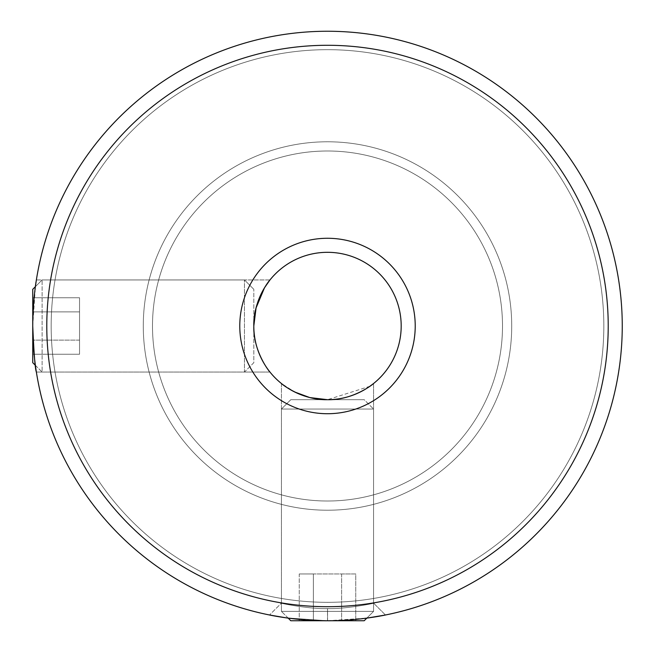 <?xml version="1.0" encoding="UTF-8"?>
<svg xmlns="http://www.w3.org/2000/svg" width="655" height="655" viewBox="0 0 655 655"><rect width="100%" height="100%" fill="white"/><g stroke="black" fill="none" stroke-linecap="round" stroke-linejoin="round"><path stroke-width="0.49" stroke-dasharray="3.27 2.46" d="M269.975 279.947L36.369 279.947C35.157 282.673 33.954 298.025 32.75 326.002A294.75 294.75 0 0 0 327.5 620.752A294.75 294.75 0 0 0 622.25 326.002A294.75 294.75 0 0 0 327.5 31.252A294.75 294.75 0 0 0 32.75 326.002C33.954 298 35.157 282.649 36.369 279.947L269.975 279.947C269.623 279.955 253.125 300.432 253.812 326.002C253.141 351.53 269.614 372.065 269.975 372.056L36.369 372.056C35.157 369.354 33.954 354.003 32.75 326.002C33.954 353.97 35.157 369.322 36.369 372.056C35.157 369.354 33.954 354.003 32.75 326.002A294.75 294.75 0 0 0 327.5 620.752A294.75 294.75 0 0 0 622.25 326.002A294.75 294.75 0 0 1 327.5 620.752A294.75 294.75 0 0 1 32.75 326.002A294.75 294.75 0 0 0 327.5 620.752A294.75 294.75 0 0 0 622.25 326.002A294.75 294.75 0 0 1 327.5 620.752A294.75 294.75 0 0 1 32.75 326.002A294.75 294.75 0 0 0 327.5 620.752A294.75 294.75 0 0 0 622.25 326.002A294.75 294.75 0 0 1 327.5 620.752A294.75 294.75 0 0 1 32.75 326.002A294.75 294.75 0 0 0 327.5 620.752A294.75 294.75 0 0 0 622.25 326.002A294.75 294.75 0 0 1 327.5 620.752A294.75 294.75 0 0 1 32.75 326.002A294.75 294.75 0 0 0 327.5 620.752A294.75 294.75 0 0 0 622.25 326.002A294.75 294.75 0 0 1 327.5 620.752A294.75 294.75 0 0 1 32.75 326.002A294.75 294.75 0 0 0 327.5 620.752A294.75 294.75 0 0 0 622.25 326.002A294.75 294.75 0 0 1 327.5 620.752A294.75 294.75 0 0 1 32.75 326.002A294.75 294.75 0 0 0 327.5 620.752A294.75 294.75 0 0 0 622.25 326.002A294.75 294.75 0 0 1 327.5 620.752A294.75 294.75 0 0 1 32.75 326.002L35.386 286.669L42.108 279.947L32.75 289.305L32.75 362.698L32.75 289.305L32.75 362.698L42.108 372.056L42.108 279.947L42.108 372.056L244.454 372.056L244.454 279.947L244.454 372.056L253.812 362.698L253.812 289.305L253.812 362.698L244.454 372.056L42.108 372.056L35.386 365.334M32.75 311.878L32.75 354.249L32.75 311.878L79.542 311.878L79.542 297.755L32.75 297.755L79.542 297.755L79.542 340.125L79.542 311.878L32.75 311.878L79.542 311.878L79.542 297.755L79.542 311.878L32.75 311.878M79.542 340.125L32.75 340.125L79.542 340.125L79.542 354.249L79.542 340.125L32.75 340.125L79.542 340.125L79.542 311.878L79.542 354.249L32.75 354.249L79.542 354.249L79.542 340.125M288.167 618.115L281.445 611.393L327.5 611.393L281.445 611.393L290.804 620.752L364.196 620.752L327.5 620.752L364.196 620.752L373.555 611.393L281.445 611.393L373.555 611.393L327.5 611.393L373.555 611.393L373.555 409.048L281.445 409.048L373.555 409.048L327.5 409.048L373.555 409.048L364.196 399.689L290.804 399.689L364.196 399.689L327.5 399.689L364.196 399.689L373.555 409.048L373.555 611.393L366.833 618.115L327.565 620.752C358.432 620.956 386.565 614.816 385.459 614.996C386.54 614.758 358.367 620.989 327.5 620.752L286.481 617.878L327.5 620.752C296.535 620.956 268.46 614.816 269.541 614.996C268.411 614.75 296.592 620.989 327.565 620.752C358.432 620.956 386.565 614.816 385.459 614.996C386.54 614.758 358.367 620.989 327.5 620.752L327.5 608.61C346.552 609.199 378.533 602.526 373.555 603.091C378.533 602.526 346.56 609.191 327.549 608.61C308.407 609.199 276.443 602.518 281.445 603.091L281.445 383.519C281.404 383.863 301.996 400.352 327.402 399.689C353.02 400.385 373.555 383.887 373.555 383.519L373.555 603.091C378.533 602.526 346.56 609.191 327.549 608.61C308.407 609.199 276.443 602.518 281.445 603.091C276.451 602.526 308.448 609.191 327.5 608.61C346.552 609.199 378.533 602.526 373.555 603.091L373.555 383.519M313.377 620.752L355.747 620.752L299.253 620.752L341.623 620.752L313.377 620.752L313.377 573.96L299.253 573.96L299.253 620.752L299.253 573.96L313.377 573.96L313.377 620.752L313.377 573.96L341.623 573.96L341.623 620.752L355.747 620.752L341.623 620.752L341.623 573.96L299.253 573.96L355.747 573.96L355.747 620.752L355.747 573.96L313.377 573.96L313.377 620.752M327.5 409.048L281.445 409.048L327.5 409.048M327.5 399.689L290.804 399.689L327.5 399.689L369.878 386.286M341.623 573.96L341.623 620.752L341.623 573.96L355.747 573.96L341.623 573.96M502.508 326.002A175.008 175.008 0 0 0 327.5 150.994A175.008 175.008 0 0 0 152.492 326.002A175.008 175.008 0 0 0 327.5 501.009A175.008 175.008 0 0 0 502.508 326.002A175.008 175.008 0 0 0 327.5 150.994A175.008 175.008 0 0 0 152.492 326.002A175.008 175.008 0 0 0 327.5 501.009A175.008 175.008 0 0 0 502.508 326.002A175.008 175.008 0 0 0 327.5 150.994A175.008 175.008 0 0 0 152.492 326.002A175.008 175.008 0 0 0 327.5 501.009A175.008 175.008 0 0 0 502.508 326.002A175.008 175.008 0 0 0 327.5 150.994A175.008 175.008 0 0 0 152.492 326.002A175.008 175.008 0 0 0 327.5 501.009A175.008 175.008 0 0 0 502.508 326.002A175.008 175.008 0 0 0 327.5 150.994A175.008 175.008 0 0 0 152.492 326.002A175.008 175.008 0 0 0 327.5 501.009A175.008 175.008 0 0 0 502.508 326.002A175.008 175.008 0 0 0 327.5 150.994A175.008 175.008 0 0 0 152.492 326.002A175.008 175.008 0 0 0 327.5 501.009A175.008 175.008 0 0 0 502.508 326.002A175.008 175.008 0 0 0 327.5 150.994A175.008 175.008 0 0 0 152.492 326.002A175.008 175.008 0 0 0 327.5 501.009A175.008 175.008 0 0 0 502.508 326.002M256.031 308.038L254.402 316.709M36.369 372.056L269.975 372.056M415.221 326.002A87.721 87.721 0 0 0 327.5 238.273A87.721 87.721 0 0 0 239.779 326.002A87.729 87.729 0 0 0 327.5 413.723A87.729 87.729 0 0 0 415.229 326.002A87.721 87.721 0 0 0 327.5 238.273A87.721 87.721 0 0 0 239.779 326.002A87.721 87.721 0 0 0 327.5 413.723A87.721 87.721 0 0 0 415.221 326.002A87.729 87.729 0 0 0 327.5 238.273A87.729 87.729 0 0 0 239.771 326.002A87.721 87.721 0 0 0 327.5 413.723A87.721 87.721 0 0 0 415.221 326.002M253.812 326.002A73.688 73.688 0 0 1 327.5 252.314A73.688 73.688 0 0 1 401.188 326.002A73.688 73.688 0 0 1 327.5 399.689A73.688 73.688 0 0 1 253.812 326.002A73.688 73.688 0 0 1 327.5 252.314A73.688 73.688 0 0 1 401.188 326.002A73.688 73.688 0 0 1 327.5 399.689A73.688 73.688 0 0 1 253.812 326.002A73.688 73.688 0 0 1 327.5 252.314A73.688 73.688 0 0 1 401.188 326.002A73.688 73.688 0 0 1 327.5 399.689A73.688 73.688 0 0 1 253.812 326.002M608.217 326.002A280.717 280.717 0 0 1 327.5 606.71A280.717 280.717 0 0 1 46.783 326.002A280.717 280.717 0 0 1 327.5 45.285A280.717 280.717 0 0 1 608.217 326.002M327.5 620.752L327.5 608.61C308.448 609.191 276.451 602.526 281.445 603.091L269.541 614.996L281.445 603.091L281.445 383.519L294.815 392.042M256.08 307.85L256.383 306.704M261.443 293.342L267.24 283.59M36.369 279.947C35.157 282.673 33.954 298.025 32.75 326.002A294.75 294.75 0 0 1 327.5 31.252A294.75 294.75 0 0 1 622.25 326.002A294.75 294.75 0 0 0 327.5 31.252A294.75 294.75 0 0 0 32.75 326.002A294.75 294.75 0 0 1 327.5 31.252A294.75 294.75 0 0 1 622.25 326.002A294.75 294.75 0 0 0 327.5 31.252A294.75 294.75 0 0 0 32.75 326.002A294.75 294.75 0 0 1 327.5 31.252A294.75 294.75 0 0 1 622.25 326.002A294.75 294.75 0 0 0 327.5 31.252A294.75 294.75 0 0 0 32.75 326.002A294.75 294.75 0 0 1 327.5 31.252A294.75 294.75 0 0 1 622.25 326.002A294.75 294.75 0 0 0 327.5 31.252A294.75 294.75 0 0 0 32.75 326.002A294.75 294.75 0 0 1 327.5 31.252A294.75 294.75 0 0 1 622.25 326.002A294.75 294.75 0 0 0 327.5 31.252A294.75 294.75 0 0 0 32.75 326.002A294.75 294.75 0 0 1 327.5 31.252A294.75 294.75 0 0 1 622.25 326.002A294.75 294.75 0 0 0 327.5 31.252A294.75 294.75 0 0 0 32.75 326.002A294.75 294.75 0 0 1 327.5 31.252A294.75 294.75 0 0 1 622.25 326.002A294.75 294.75 0 0 0 327.5 31.252A294.75 294.75 0 0 0 32.75 326.002A294.75 294.75 0 0 1 327.5 31.252A294.75 294.75 0 0 1 622.25 326.002A294.75 294.75 0 0 0 327.5 31.252A294.75 294.75 0 0 0 32.75 326.002A294.75 294.75 0 0 1 327.5 31.252A294.75 294.75 0 0 1 622.25 326.002A294.75 294.75 0 0 0 327.5 31.252A294.75 294.75 0 0 0 32.75 326.002A294.75 294.75 0 0 1 327.5 31.252A294.75 294.75 0 0 1 622.25 326.002A294.75 294.75 0 0 0 327.5 31.252A294.75 294.75 0 0 0 32.75 326.002A294.75 294.75 0 0 1 327.5 31.252A294.75 294.75 0 0 1 622.25 326.002A294.75 294.75 0 0 0 327.5 31.252A294.75 294.75 0 0 0 32.75 326.002A294.75 294.75 0 0 1 327.5 31.252A294.75 294.75 0 0 1 622.25 326.002A294.75 294.75 0 0 0 327.5 31.252A294.75 294.75 0 0 0 32.75 326.002A294.75 294.75 0 0 1 327.5 31.252A294.75 294.75 0 0 1 622.25 326.002A294.75 294.75 0 0 0 327.5 31.252A294.75 294.75 0 0 0 32.75 326.002A294.75 294.75 0 0 1 327.5 31.252A294.75 294.75 0 0 1 622.25 326.002A294.75 294.75 0 0 0 327.5 31.252A294.75 294.75 0 0 0 32.75 326.002M310.159 397.618L309.438 397.438M327.565 620.752L327.549 608.61L327.565 620.752M511.719 326.002A184.219 184.219 0 0 0 327.5 141.783A184.219 184.219 0 0 0 143.281 326.002A184.219 184.219 0 0 1 327.5 141.783A184.219 184.219 0 0 1 511.719 326.002A184.219 184.219 0 0 0 327.5 141.783A184.219 184.219 0 0 0 143.281 326.002A184.219 184.219 0 0 1 327.5 141.783A184.219 184.219 0 0 1 511.719 326.002A184.219 184.219 0 0 0 327.5 141.783A184.219 184.219 0 0 0 143.281 326.002A184.219 184.219 0 0 1 327.5 141.783A184.219 184.219 0 0 1 511.719 326.002A184.219 184.219 0 0 0 327.5 141.783A184.219 184.219 0 0 0 143.281 326.002A184.219 184.219 0 0 1 327.5 141.783A184.219 184.219 0 0 1 511.719 326.002A184.219 184.219 0 0 0 327.5 141.783A184.219 184.219 0 0 0 143.281 326.002A184.219 184.219 0 0 1 327.5 141.783A184.219 184.219 0 0 1 511.719 326.002A184.219 184.219 0 0 0 327.5 141.783A184.219 184.219 0 0 0 143.281 326.002A184.219 184.219 0 0 1 327.5 141.783A184.219 184.219 0 0 1 511.719 326.002A184.219 184.219 0 0 0 327.5 141.783A184.219 184.219 0 0 0 143.281 326.002A184.219 184.219 0 0 1 327.5 141.783A184.219 184.219 0 0 1 511.719 326.002A184.219 184.219 0 0 1 327.5 510.22A184.219 184.219 0 0 1 143.281 326.002A184.219 184.219 0 0 0 327.5 510.22A184.219 184.219 0 0 0 511.719 326.002A184.219 184.219 0 0 1 327.5 510.22A184.219 184.219 0 0 1 143.281 326.002A184.219 184.219 0 0 0 327.5 510.22A184.219 184.219 0 0 0 511.719 326.002A184.219 184.219 0 0 1 327.5 510.22A184.219 184.219 0 0 1 143.281 326.002A184.219 184.219 0 0 0 327.5 510.22A184.219 184.219 0 0 0 511.719 326.002A184.219 184.219 0 0 1 327.5 510.22A184.219 184.219 0 0 1 143.281 326.002A184.219 184.219 0 0 0 327.5 510.22A184.219 184.219 0 0 0 511.719 326.002A184.219 184.219 0 0 1 327.5 510.22A184.219 184.219 0 0 1 143.281 326.002A184.219 184.219 0 0 0 327.5 510.22A184.219 184.219 0 0 0 511.719 326.002A184.219 184.219 0 0 1 327.5 510.22A184.219 184.219 0 0 1 143.281 326.002A184.219 184.219 0 0 0 327.5 510.22A184.219 184.219 0 0 0 511.719 326.002A184.219 184.219 0 0 1 327.5 510.22A184.219 184.219 0 0 1 143.281 326.002A184.219 184.219 0 0 0 327.5 510.22A184.219 184.219 0 0 0 511.719 326.002M603.828 326.002A276.328 276.328 0 0 1 327.5 602.33A276.328 276.328 0 0 1 51.172 326.002A276.328 276.328 0 0 0 327.5 602.33A276.328 276.328 0 0 0 603.828 326.002A276.328 276.328 0 0 1 327.5 602.33A276.328 276.328 0 0 1 51.172 326.002A276.328 276.328 0 0 0 327.5 602.33A276.328 276.328 0 0 0 603.828 326.002A276.328 276.328 0 0 1 327.5 602.33A276.328 276.328 0 0 1 51.172 326.002A276.328 276.328 0 0 0 327.5 602.33A276.328 276.328 0 0 0 603.828 326.002A276.328 276.328 0 0 1 327.5 602.33A276.328 276.328 0 0 1 51.172 326.002A276.328 276.328 0 0 0 327.5 602.33A276.328 276.328 0 0 0 603.828 326.002A276.328 276.328 0 0 1 327.5 602.33A276.328 276.328 0 0 1 51.172 326.002A276.328 276.328 0 0 0 327.5 602.33A276.328 276.328 0 0 0 603.828 326.002A276.328 276.328 0 0 1 327.5 602.33A276.328 276.328 0 0 1 51.172 326.002A276.328 276.328 0 0 0 327.5 602.33A276.328 276.328 0 0 0 603.828 326.002A276.328 276.328 0 0 1 327.5 602.33A276.328 276.328 0 0 1 51.172 326.002A276.328 276.328 0 0 0 327.5 602.33A276.328 276.328 0 0 0 603.828 326.002A276.328 276.328 0 0 0 327.5 49.674A276.328 276.328 0 0 0 51.172 326.002A276.328 276.328 0 0 1 327.5 49.674A276.328 276.328 0 0 1 603.828 326.002A276.328 276.328 0 0 0 327.5 49.674A276.328 276.328 0 0 0 51.172 326.002A276.328 276.328 0 0 1 327.5 49.674A276.328 276.328 0 0 1 603.828 326.002A276.328 276.328 0 0 0 327.5 49.674A276.328 276.328 0 0 0 51.172 326.002A276.328 276.328 0 0 1 327.5 49.674A276.328 276.328 0 0 1 603.828 326.002A276.328 276.328 0 0 0 327.5 49.674A276.328 276.328 0 0 0 51.172 326.002A276.328 276.328 0 0 1 327.5 49.674A276.328 276.328 0 0 1 603.828 326.002A276.328 276.328 0 0 0 327.5 49.674A276.328 276.328 0 0 0 51.172 326.002A276.328 276.328 0 0 1 327.5 49.674A276.328 276.328 0 0 1 603.828 326.002A276.328 276.328 0 0 0 327.5 49.674A276.328 276.328 0 0 0 51.172 326.002A276.328 276.328 0 0 1 327.5 49.674A276.328 276.328 0 0 1 603.828 326.002A276.328 276.328 0 0 0 327.5 49.674A276.328 276.328 0 0 0 51.172 326.002A276.328 276.328 0 0 1 327.5 49.674A276.328 276.328 0 0 1 603.828 326.002M42.108 279.947L244.454 279.947L253.812 289.305L244.454 279.947L42.108 279.947M290.804 399.689L281.445 409.048L281.445 611.393L281.445 409.048L290.804 399.689M385.459 614.996L373.555 603.091L385.459 614.996"/><path stroke-width="0.98" d="M35.386 365.334L32.75 362.698L32.75 289.305L35.386 286.669L36.369 279.947M385.459 614.996L366.833 618.115L364.196 620.752L290.804 620.752L288.167 618.115M327.565 620.752C358.432 620.956 386.565 614.816 385.459 614.996C386.54 614.758 358.367 620.989 327.5 620.752C296.535 620.956 268.46 614.816 269.541 614.996C268.411 614.75 296.592 620.989 327.565 620.752M254.402 316.709L253.812 326.002C253.125 300.506 269.631 279.906 269.975 279.947L264.489 287.791L256.031 308.038M269.975 372.056C269.623 372.081 253.117 351.481 253.812 326.002A73.688 73.688 0 0 0 327.5 399.689A73.688 73.688 0 0 0 401.188 326.002A73.688 73.688 0 0 0 327.5 252.314A73.688 73.688 0 0 0 253.812 326.002C253.141 351.53 269.614 372.065 269.975 372.056C269.623 372.081 253.117 351.481 253.812 326.002L256.08 307.85M239.779 326.002A87.721 87.721 0 0 1 327.5 238.273A87.721 87.721 0 0 1 415.221 326.002A87.721 87.721 0 0 1 327.5 413.723A87.721 87.721 0 0 1 239.779 326.002M46.783 326.002A280.717 280.717 0 0 0 327.5 606.71A280.717 280.717 0 0 0 608.217 326.002A280.717 280.717 0 0 0 327.5 45.285A280.717 280.717 0 0 0 46.783 326.002M32.75 326.002A294.75 294.75 0 0 1 327.5 31.252A294.75 294.75 0 0 1 622.25 326.002A294.75 294.75 0 0 1 327.5 620.752A294.75 294.75 0 0 1 32.75 326.002C33.954 353.97 35.157 369.322 36.369 372.056M373.555 383.519C373.596 383.871 353.02 400.352 327.582 399.689C302.061 400.401 281.429 383.895 281.445 383.519C281.404 383.863 301.996 400.352 327.402 399.689C353.02 400.385 373.555 383.887 373.555 383.519L369.878 386.286M256.383 306.704L261.443 293.342M267.24 283.59L269.975 279.947M286.481 617.878L269.541 614.996L286.481 617.878M327.492 399.689L310.159 397.618M309.438 397.438L294.815 392.042"/></g></svg>
